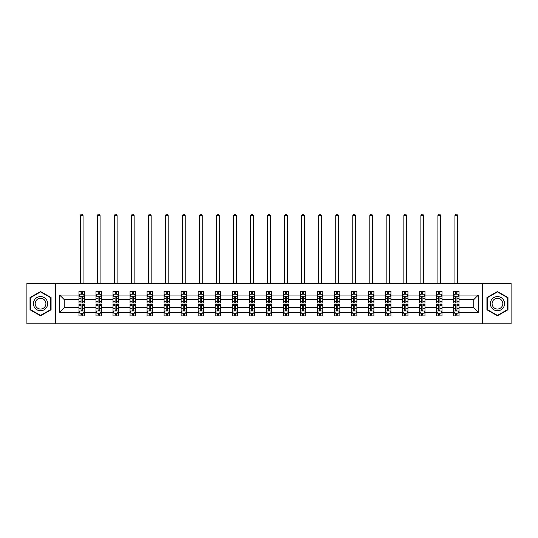 <?xml version="1.0" encoding="UTF-8"?>
<svg xmlns="http://www.w3.org/2000/svg" width="538" height="538" viewBox="0 0 538 538"><rect width="100%" height="100%" fill="white"/><g stroke="black" fill="none" stroke-linecap="round" stroke-linejoin="round"><path stroke-width="0.81" d="M482.559 323.849L511.1 323.849L511.1 283.465L482.559 283.465L482.559 323.849L55.441 323.849L55.441 283.465L26.9 283.465L26.9 323.849L55.441 323.849M459.035 312.282L459.035 307.696L473.77 307.696L478.356 312.282L459.035 312.282L459.035 315.934L456.964 315.934L456.964 313.15M482.559 283.465L55.441 283.465M453.574 312.282L442.007 312.282L442.007 307.696L453.574 307.696L453.574 315.934L459.035 315.934L459.035 313.022L458.006 313.022M442.007 312.282L442.007 315.934L439.929 315.934L439.929 313.15M436.547 312.282L424.98 312.282L424.98 307.696L436.547 307.696L436.547 315.934L442.007 315.934L442.007 313.022L440.978 313.022M424.98 312.282L424.98 315.934L422.902 315.934L422.902 313.15M419.519 312.282L407.952 312.282L407.952 307.696L419.519 307.696L419.519 315.934L424.98 315.934L424.98 313.022L423.951 313.022M407.952 312.282L407.952 315.934L405.874 315.934L405.874 313.15M402.491 312.282L390.924 312.282L390.924 307.696L402.491 307.696L402.491 315.934L407.952 315.934L407.952 313.022L406.923 313.022M390.924 312.282L390.924 315.934L388.846 315.934L388.846 313.15M385.464 312.282L373.897 312.282L373.897 307.696L385.464 307.696L385.464 315.934L390.924 315.934L390.924 313.022L389.895 313.022M373.897 312.282L373.897 315.934L371.819 315.934L371.819 313.15M368.436 312.282L356.869 312.282L356.869 307.696L368.436 307.696L368.436 315.934L373.897 315.934L373.897 313.022L372.868 313.022M356.869 312.282L356.869 315.934L354.791 315.934L354.791 313.15M351.408 312.282L339.841 312.282L339.841 307.696L351.408 307.696L351.408 315.934L356.869 315.934L356.869 313.022L355.84 313.022M339.841 312.282L339.841 315.934L337.763 315.934L337.763 313.15M334.38 312.282L322.813 312.282L322.813 307.696L334.38 307.696L334.38 315.934L339.841 315.934L339.841 313.022L338.812 313.022M322.813 312.282L322.813 315.934L320.735 315.934L320.735 313.15M317.353 312.282L305.786 312.282L305.786 307.696L317.353 307.696L317.353 315.934L322.813 315.934L322.813 313.022L321.785 313.022M305.786 312.282L305.786 315.934L303.708 315.934L303.708 313.15M300.325 312.282L288.758 312.282L288.758 307.696L300.325 307.696L300.325 315.934L305.786 315.934L305.786 313.022L304.757 313.022M288.758 312.282L288.758 315.934L286.68 315.934L286.68 313.15M283.297 312.282L271.73 312.282L271.73 307.696L283.297 307.696L283.297 315.934L288.758 315.934L288.758 313.022L287.729 313.022M271.73 312.282L271.73 315.934L269.652 315.934L269.652 313.15M266.27 312.282L254.703 312.282L254.703 307.696L266.27 307.696L266.27 315.934L271.73 315.934L271.73 313.022L270.701 313.022M254.703 312.282L254.703 315.934L252.625 315.934L252.625 313.15M249.242 312.282L237.675 312.282L237.675 307.696L249.242 307.696L249.242 315.934L254.703 315.934L254.703 313.022L253.674 313.022M237.675 312.282L237.675 315.934L235.597 315.934L235.597 313.15M232.214 312.282L220.647 312.282L220.647 307.696L232.214 307.696L232.214 315.934L237.675 315.934L237.675 313.022L236.646 313.022M220.647 312.282L220.647 315.934L218.569 315.934L218.569 313.15M215.187 312.282L203.62 312.282L203.62 307.696L215.187 307.696L215.187 315.934L220.647 315.934L220.647 313.022L219.618 313.022M203.62 312.282L203.62 315.934L201.542 315.934L201.542 313.15M198.159 312.282L186.592 312.282L186.592 307.696L198.159 307.696L198.159 315.934L203.62 315.934L203.62 313.022L202.591 313.022M186.592 312.282L186.592 315.934L184.514 315.934L184.514 313.15M181.131 312.282L169.564 312.282L169.564 307.696L181.131 307.696L181.131 315.934L186.592 315.934L186.592 313.022L185.563 313.022M169.564 312.282L169.564 315.934L167.486 315.934L167.486 313.15M164.103 312.282L152.536 312.282L152.536 307.696L164.103 307.696L164.103 315.934L169.564 315.934L169.564 313.022L168.535 313.022M152.536 312.282L152.536 315.934L150.458 315.934L150.458 313.15M147.076 312.282L135.509 312.282L135.509 307.696L147.076 307.696L147.076 315.934L152.536 315.934L152.536 313.022L151.508 313.022M135.509 312.282L135.509 315.934L133.431 315.934L133.431 313.15M130.048 312.282L118.481 312.282L118.481 307.696L130.048 307.696L130.048 315.934L135.509 315.934L135.509 313.022L134.48 313.022M118.481 312.282L118.481 315.934L116.403 315.934L116.403 313.15M113.02 312.282L101.453 312.282L101.453 307.696L113.02 307.696L113.02 315.934L118.481 315.934L118.481 313.022L117.452 313.022M101.453 312.282L101.453 315.934L99.375 315.934L99.375 313.15M95.993 312.282L84.426 312.282L84.426 307.696L95.993 307.696L95.993 315.934L101.453 315.934L101.453 313.022L100.424 313.022M84.426 312.282L84.426 315.934L82.348 315.934L82.348 313.15M78.965 312.282L59.644 312.282L59.644 295.032L78.965 295.032L78.965 299.619L64.23 299.619L64.23 307.696L78.965 307.696L78.965 315.934L84.426 315.934L84.426 313.022L83.397 313.022M79.994 294.293L78.965 294.293L78.965 291.374L78.965 295.032M81.036 294.158L81.036 291.374L78.965 291.374L84.426 291.374L84.426 295.032L95.993 295.032L95.993 291.374L101.453 291.374L101.453 295.032L113.02 295.032L113.02 291.374L118.481 291.374L118.481 295.032L130.048 295.032L130.048 291.374L135.509 291.374L135.509 295.032L147.076 295.032L147.076 291.374L152.536 291.374L152.536 295.032L164.103 295.032L164.103 291.374L169.564 291.374L169.564 295.032L181.131 295.032L181.131 291.374L186.592 291.374L186.592 295.032L198.159 295.032L198.159 291.374L203.62 291.374L203.62 295.032L215.187 295.032L215.187 291.374L220.647 291.374L220.647 295.032L232.214 295.032L232.214 291.374L237.675 291.374L237.675 295.032L249.242 295.032L249.242 291.374L254.703 291.374L254.703 295.032L266.27 295.032L266.27 291.374L271.73 291.374L271.73 295.032L283.297 295.032L283.297 291.374L288.758 291.374L288.758 295.032L300.325 295.032L300.325 291.374L305.786 291.374L305.786 295.032L317.353 295.032L317.353 291.374L322.813 291.374L322.813 295.032L334.38 295.032L334.38 291.374L339.841 291.374L339.841 295.032L351.408 295.032L351.408 291.374L356.869 291.374L356.869 295.032L368.436 295.032L368.436 291.374L373.897 291.374L373.897 295.032L385.464 295.032L385.464 291.374L390.924 291.374L390.924 295.032L402.491 295.032L402.491 291.374L407.952 291.374L407.952 295.032L419.519 295.032L419.519 291.374L424.98 291.374L424.98 295.032L436.547 295.032L436.547 291.374L442.007 291.374L442.007 295.032L453.574 295.032L453.574 291.374L459.035 291.374L459.035 295.032L478.356 295.032L478.356 312.282M453.574 295.032L453.574 299.619L442.007 299.619L442.007 295.032M436.547 295.032L436.547 299.619L424.98 299.619L424.98 295.032M419.519 295.032L419.519 299.619L407.952 299.619L407.952 295.032M402.491 295.032L402.491 299.619L390.924 299.619L390.924 295.032M385.464 295.032L385.464 299.619L373.897 299.619L373.897 295.032M368.436 295.032L368.436 299.619L356.869 299.619L356.869 295.032M351.408 295.032L351.408 299.619L339.841 299.619L339.841 295.032M334.38 295.032L334.38 299.619L322.813 299.619L322.813 295.032M317.353 295.032L317.353 299.619L305.786 299.619L305.786 295.032M300.325 295.032L300.325 299.619L288.758 299.619L288.758 295.032M283.297 295.032L283.297 299.619L271.73 299.619L271.73 295.032M266.27 295.032L266.27 299.619L254.703 299.619L254.703 295.032M249.242 295.032L249.242 299.619L237.675 299.619L237.675 295.032M232.214 295.032L232.214 299.619L220.647 299.619L220.647 295.032M215.187 295.032L215.187 299.619L203.62 299.619L203.62 295.032M198.159 295.032L198.159 299.619L186.592 299.619L186.592 295.032M181.131 295.032L181.131 299.619L169.564 299.619L169.564 295.032M164.103 295.032L164.103 299.619L152.536 299.619L152.536 295.032M147.076 295.032L147.076 299.619L135.509 299.619L135.509 295.032M130.048 295.032L130.048 299.619L118.481 299.619L118.481 295.032M113.02 295.032L113.02 299.619L101.453 299.619L101.453 295.032M95.993 295.032L95.993 299.619L84.426 299.619L84.426 295.032M59.644 295.032L64.23 299.619M473.77 307.696L473.77 299.619L459.035 299.619L459.035 295.032M455.652 294.104L456.964 294.104M438.625 294.104L439.929 294.104M421.597 294.104L422.902 294.104M404.569 294.104L405.874 294.104M387.542 294.104L388.846 294.104M370.514 294.104L371.819 294.104M353.486 294.104L354.791 294.104M336.458 294.104L337.763 294.104M319.431 294.104L320.735 294.104M302.403 294.104L303.708 294.104M285.375 294.104L286.68 294.104M268.348 294.104L269.652 294.104M251.32 294.104L252.625 294.104M234.292 294.104L235.597 294.104M217.265 294.104L218.569 294.104M200.237 294.104L201.542 294.104M183.209 294.104L184.514 294.104M166.181 294.104L167.486 294.104M149.154 294.104L150.458 294.104M132.126 294.104L133.431 294.104M115.098 294.104L116.403 294.104M98.071 294.104L99.375 294.104M81.036 294.104L82.348 294.104M81.036 313.203L82.348 313.203M98.071 313.203L99.375 313.203M115.098 313.203L116.403 313.203M132.126 313.203L133.431 313.203M149.154 313.203L150.458 313.203M166.181 313.203L167.486 313.203M183.209 313.203L184.514 313.203M200.237 313.203L201.542 313.203M217.265 313.203L218.569 313.203M234.292 313.203L235.597 313.203M251.32 313.203L252.625 313.203M268.348 313.203L269.652 313.203M285.375 313.203L286.68 313.203M302.403 313.203L303.708 313.203M319.431 313.203L320.735 313.203M336.458 313.203L337.763 313.203M353.486 313.203L354.791 313.203M370.514 313.203L371.819 313.203M387.542 313.203L388.846 313.203M404.569 313.203L405.874 313.203M421.597 313.203L422.902 313.203M438.625 313.203L439.929 313.203M455.652 313.203L456.964 313.203M64.23 307.696L59.644 312.282M478.356 295.032L473.77 299.619M51.076 297.575L40.545 291.495L30.014 297.575L30.014 309.74L40.545 315.819L51.076 309.74L51.076 297.575M486.924 297.575L486.924 309.74L497.455 315.819L507.986 309.74L507.986 297.575L497.455 291.495L486.924 297.575M82.348 292.793L81.036 292.793M78.965 301.63L78.965 303.002L81.036 303.002L81.036 301.63L78.965 301.63L78.965 299.619M84.426 299.619L84.426 303.002L82.348 303.002L82.348 297.164C81.91 296.317 81.48 296.317 81.036 297.164L81.036 301.63M83.397 294.293L84.426 294.293L84.426 291.374L82.348 291.374L82.348 294.158M84.426 296.344L83.329 294.158L80.054 294.158L78.965 296.344M83.06 283.465L83.06 215.57L80.33 215.57L80.33 283.465M80.33 215.57L81.151 214.151L82.24 214.151L83.06 215.57M81.036 314.515L82.348 314.515M84.426 305.678L84.426 304.313L82.348 304.313L82.348 305.678L84.426 305.678L84.426 307.696M78.965 307.696L78.965 304.313L81.036 304.313L81.036 310.15C81.473 310.991 81.91 310.991 82.348 310.15L82.348 305.678M79.994 313.022L78.965 313.022L78.965 315.934L81.036 315.934L81.036 313.15M78.965 310.971L80.054 313.15L83.329 313.15L84.426 310.971M99.375 292.793L98.071 292.793M97.022 294.293L95.993 294.293L95.993 291.374L98.071 291.374L98.071 294.158M95.993 301.63L95.993 303.002L98.071 303.002L98.071 301.63L95.993 301.63L95.993 299.619M101.453 299.619L101.453 303.002L99.375 303.002L99.375 297.164C98.938 296.317 98.508 296.317 98.071 297.164L98.071 301.63M100.424 294.293L101.453 294.293L101.453 291.374L99.375 291.374L99.375 294.158M101.453 296.344L100.357 294.158L97.082 294.158L95.993 296.344M100.088 283.465L100.088 215.57L97.358 215.57L97.358 283.465M97.358 215.57L98.178 214.151L99.268 214.151L100.088 215.57M116.403 292.793L115.098 292.793M114.049 294.293L113.02 294.293L113.02 291.374L115.098 291.374L115.098 294.158M113.02 301.63L113.02 303.002L115.098 303.002L115.098 301.63L113.02 301.63L113.02 299.619M118.481 299.619L118.481 303.002L116.403 303.002L116.403 297.164C115.966 296.317 115.535 296.317 115.098 297.164L115.098 301.63M117.452 294.293L118.481 294.293L118.481 291.374L116.403 291.374L116.403 294.158M118.481 296.344L117.385 294.158L114.11 294.158L113.02 296.344M117.116 283.465L117.116 215.57L114.386 215.57L114.386 283.465M114.386 215.57L115.206 214.151L116.295 214.151L117.116 215.57M98.071 314.515L99.375 314.515M101.453 305.678L101.453 304.313L99.375 304.313L99.375 305.678L101.453 305.678L101.453 307.696M95.993 307.696L95.993 304.313L98.071 304.313L98.071 310.15C98.501 310.991 98.938 310.991 99.375 310.15L99.375 305.678M97.022 313.022L95.993 313.022L95.993 315.934L98.071 315.934L98.071 313.15M95.993 310.971L97.082 313.15L100.357 313.15L101.453 310.971M115.098 314.515L116.403 314.515M118.481 305.678L118.481 304.313L116.403 304.313L116.403 305.678L118.481 305.678L118.481 307.696M113.02 307.696L113.02 304.313L115.098 304.313L115.098 310.15C115.529 310.991 115.966 310.991 116.403 310.15L116.403 305.678M114.049 313.022L113.02 313.022L113.02 315.934L115.098 315.934L115.098 313.15M113.02 310.971L114.11 313.15L117.385 313.15L118.481 310.971M34.398 300.11A7.095 7.095 0 0 0 36.994 309.801A7.095 7.095 0 0 0 46.692 307.205A7.095 7.095 0 0 0 44.089 297.514A7.095 7.095 0 0 0 34.398 300.11M35.891 300.971A5.373 5.373 0 0 0 37.855 308.308A5.373 5.373 0 0 0 45.199 306.344A5.373 5.373 0 0 0 43.228 299.007A5.373 5.373 0 0 0 35.891 300.971M50.747 297.763L50.747 309.545L40.545 315.443L30.336 309.545L30.336 297.763L40.545 291.872L50.747 297.763M491.308 300.11A7.095 7.095 0 0 0 493.911 309.801A7.095 7.095 0 0 0 503.602 307.205A7.095 7.095 0 0 0 501.006 297.514A7.095 7.095 0 0 0 491.308 300.11M492.801 300.971A5.373 5.373 0 0 0 494.772 308.308A5.373 5.373 0 0 0 502.109 306.344A5.373 5.373 0 0 0 500.145 299.007A5.373 5.373 0 0 0 492.801 300.971M507.664 297.763L507.664 309.545L497.455 315.443L487.253 309.545L487.253 297.763L497.455 291.872L507.664 297.763M133.431 292.793L132.126 292.793M131.077 294.293L130.048 294.293L130.048 291.374L132.126 291.374L132.126 294.158M130.048 301.63L130.048 303.002L132.126 303.002L132.126 301.63L130.048 301.63L130.048 299.619M135.509 299.619L135.509 303.002L133.431 303.002L133.431 297.164C132.994 296.317 132.563 296.317 132.126 297.164L132.126 301.63M134.48 294.293L135.509 294.293L135.509 291.374L133.431 291.374L133.431 294.158M135.509 296.344L134.413 294.158L131.137 294.158L130.048 296.344M134.144 283.465L134.144 215.57L131.413 215.57L131.413 283.465M131.413 215.57L132.234 214.151L133.323 214.151L134.144 215.57M132.126 314.515L133.431 314.515M135.509 305.678L135.509 304.313L133.431 304.313L133.431 305.678L135.509 305.678L135.509 307.696M130.048 307.696L130.048 304.313L132.126 304.313L132.126 310.15C132.556 310.991 132.994 310.991 133.431 310.15L133.431 305.678M131.077 313.022L130.048 313.022L130.048 315.934L132.126 315.934L132.126 313.15M130.048 310.971L131.137 313.15L134.413 313.15L135.509 310.971M150.458 292.793L149.154 292.793M148.105 294.293L147.076 294.293L147.076 291.374L149.154 291.374L149.154 294.158M147.076 301.63L147.076 303.002L149.154 303.002L149.154 301.63L147.076 301.63L147.076 299.619M152.536 299.619L152.536 303.002L150.458 303.002L150.458 297.164C150.021 296.317 149.591 296.317 149.154 297.164L149.154 301.63M151.508 294.293L152.536 294.293L152.536 291.374L150.458 291.374L150.458 294.158M152.536 296.344L151.44 294.158L148.165 294.158L147.076 296.344M151.171 283.465L151.171 215.57L148.441 215.57L148.441 283.465M148.441 215.57L149.261 214.151L150.351 214.151L151.171 215.57M149.154 314.515L150.458 314.515M152.536 305.678L152.536 304.313L150.458 304.313L150.458 305.678L152.536 305.678L152.536 307.696M147.076 307.696L147.076 304.313L149.154 304.313L149.154 310.15C149.584 310.991 150.021 310.991 150.458 310.15L150.458 305.678M148.105 313.022L147.076 313.022L147.076 315.934L149.154 315.934L149.154 313.15M147.076 310.971L148.165 313.15L151.44 313.15L152.536 310.971M167.486 292.793L166.181 292.793M165.132 294.293L164.103 294.293L164.103 291.374L166.181 291.374L166.181 294.158M164.103 301.63L164.103 303.002L166.181 303.002L166.181 301.63L164.103 301.63L164.103 299.619M169.564 299.619L169.564 303.002L167.486 303.002L167.486 297.164C167.049 296.317 166.619 296.317 166.181 297.164L166.181 301.63M168.535 294.293L169.564 294.293L169.564 291.374L167.486 291.374L167.486 294.158M169.564 296.344L168.468 294.158L165.193 294.158L164.103 296.344M168.199 283.465L168.199 215.57L165.469 215.57L165.469 283.465M165.469 215.57L166.289 214.151L167.379 214.151L168.199 215.57M166.181 314.515L167.486 314.515M169.564 305.678L169.564 304.313L167.486 304.313L167.486 305.678L169.564 305.678L169.564 307.696M164.103 307.696L164.103 304.313L166.181 304.313L166.181 310.15C166.612 310.991 167.049 310.991 167.486 310.15L167.486 305.678M165.132 313.022L164.103 313.022L164.103 315.934L166.181 315.934L166.181 313.15M164.103 310.971L165.193 313.15L168.468 313.15L169.564 310.971M184.514 292.793L183.209 292.793M182.16 294.293L181.131 294.293L181.131 291.374L183.209 291.374L183.209 294.158M181.131 301.63L181.131 303.002L183.209 303.002L183.209 301.63L181.131 301.63L181.131 299.619M186.592 299.619L186.592 303.002L184.514 303.002L184.514 297.164C184.077 296.317 183.646 296.317 183.209 297.164L183.209 301.63M185.563 294.293L186.592 294.293L186.592 291.374L184.514 291.374L184.514 294.158M186.592 296.344L185.496 294.158L182.221 294.158L181.131 296.344M185.227 283.465L185.227 215.57L182.496 215.57L182.496 283.465M182.496 215.57L183.317 214.151L184.406 214.151L185.227 215.57M183.209 314.515L184.514 314.515M186.592 305.678L186.592 304.313L184.514 304.313L184.514 305.678L186.592 305.678L186.592 307.696M181.131 307.696L181.131 304.313L183.209 304.313L183.209 310.15C183.64 310.991 184.077 310.991 184.514 310.15L184.514 305.678M182.16 313.022L181.131 313.022L181.131 315.934L183.209 315.934L183.209 313.15M181.131 310.971L182.221 313.15L185.496 313.15L186.592 310.971M201.542 292.793L200.237 292.793M199.188 294.293L198.159 294.293L198.159 291.374L200.237 291.374L200.237 294.158M198.159 301.63L198.159 303.002L200.237 303.002L200.237 301.63L198.159 301.63L198.159 299.619M203.62 299.619L203.62 303.002L201.542 303.002L201.542 297.164C201.111 296.317 200.674 296.317 200.237 297.164L200.237 301.63M202.591 294.293L203.62 294.293L203.62 291.374L201.542 291.374L201.542 294.158M203.62 296.344L202.523 294.158L199.248 294.158L198.159 296.344M202.254 283.465L202.254 215.57L199.524 215.57L199.524 283.465M199.524 215.57L200.344 214.151L201.434 214.151L202.254 215.57M200.237 314.515L201.542 314.515M203.62 305.678L203.62 304.313L201.542 304.313L201.542 305.678L203.62 305.678L203.62 307.696M198.159 307.696L198.159 304.313L200.237 304.313L200.237 310.15C200.667 310.991 201.104 310.991 201.542 310.15L201.542 305.678M199.188 313.022L198.159 313.022L198.159 315.934L200.237 315.934L200.237 313.15M198.159 310.971L199.248 313.15L202.523 313.15L203.62 310.971M218.569 292.793L217.265 292.793M216.215 294.293L215.187 294.293L215.187 291.374L217.265 291.374L217.265 294.158M215.187 301.63L215.187 303.002L217.265 303.002L217.265 301.63L215.187 301.63L215.187 299.619M220.647 299.619L220.647 303.002L218.569 303.002L218.569 297.164C218.139 296.317 217.702 296.317 217.265 297.164L217.265 301.63M219.618 294.293L220.647 294.293L220.647 291.374L218.569 291.374L218.569 294.158M220.647 296.344L219.551 294.158L216.283 294.158L215.187 296.344M219.282 283.465L219.282 215.57L216.552 215.57L216.552 283.465M216.552 215.57L217.372 214.151L218.462 214.151L219.282 215.57M217.265 314.515L218.569 314.515M220.647 305.678L220.647 304.313L218.569 304.313L218.569 305.678L220.647 305.678L220.647 307.696M215.187 307.696L215.187 304.313L217.265 304.313L217.265 310.15C217.695 310.991 218.132 310.991 218.569 310.15L218.569 305.678M216.215 313.022L215.187 313.022L215.187 315.934L217.265 315.934L217.265 313.15M215.187 310.971L216.283 313.15L219.551 313.15L220.647 310.971M235.597 292.793L234.292 292.793M233.243 294.293L232.214 294.293L232.214 291.374L234.292 291.374L234.292 294.158M232.214 301.63L232.214 303.002L234.292 303.002L234.292 301.63L232.214 301.63L232.214 299.619M237.675 299.619L237.675 303.002L235.597 303.002L235.597 297.164C235.167 296.317 234.729 296.317 234.292 297.164L234.292 301.63M236.646 294.293L237.675 294.293L237.675 291.374L235.597 291.374L235.597 294.158M237.675 296.344L236.579 294.158L233.31 294.158L232.214 296.344M236.31 283.465L236.31 215.57L233.579 215.57L233.579 283.465M233.579 215.57L234.4 214.151L235.489 214.151L236.31 215.57M252.625 292.793L251.32 292.793M250.271 294.293L249.242 294.293L249.242 291.374L251.32 291.374L251.32 294.158M249.242 301.63L249.242 303.002L251.32 303.002L251.32 301.63L249.242 301.63L249.242 299.619M254.703 299.619L254.703 303.002L252.625 303.002L252.625 297.164C252.194 296.317 251.757 296.317 251.32 297.164L251.32 301.63M253.674 294.293L254.703 294.293L254.703 291.374L252.625 291.374L252.625 294.158M254.703 296.344L253.606 294.158L250.338 294.158L249.242 296.344M253.337 283.465L253.337 215.57L250.607 215.57L250.607 283.465M250.607 215.57L251.428 214.151L252.517 214.151L253.337 215.57M269.652 292.793L268.348 292.793M267.299 294.293L266.27 294.293L266.27 291.374L268.348 291.374L268.348 294.158M266.27 301.63L266.27 303.002L268.348 303.002L268.348 301.63L266.27 301.63L266.27 299.619M271.73 299.619L271.73 303.002L269.652 303.002L269.652 297.164C269.222 296.317 268.785 296.317 268.348 297.164L268.348 301.63M270.701 294.293L271.73 294.293L271.73 291.374L269.652 291.374L269.652 294.158M271.73 296.344L270.634 294.158L267.366 294.158L266.27 296.344M270.365 283.465L270.365 215.57L267.635 215.57L267.635 283.465M267.635 215.57L268.455 214.151L269.545 214.151L270.365 215.57M286.68 292.793L285.375 292.793M284.326 294.293L283.297 294.293L283.297 291.374L285.375 291.374L285.375 294.158M283.297 301.63L283.297 303.002L285.375 303.002L285.375 301.63L283.297 301.63L283.297 299.619M288.758 299.619L288.758 303.002L286.68 303.002L286.68 297.164C286.25 296.317 285.812 296.317 285.375 297.164L285.375 301.63M287.729 294.293L288.758 294.293L288.758 291.374L286.68 291.374L286.68 294.158M288.758 296.344L287.662 294.158L284.394 294.158L283.297 296.344M287.393 283.465L287.393 215.57L284.663 215.57L284.663 283.465M284.663 215.57L285.483 214.151L286.572 214.151L287.393 215.57M303.708 292.793L302.403 292.793M301.354 294.293L300.325 294.293L300.325 291.374L302.403 291.374L302.403 294.158M300.325 301.63L300.325 303.002L302.403 303.002L302.403 301.63L300.325 301.63L300.325 299.619M305.786 299.619L305.786 303.002L303.708 303.002L303.708 297.164C303.277 296.317 302.84 296.317 302.403 297.164L302.403 301.63M304.757 294.293L305.786 294.293L305.786 291.374L303.708 291.374L303.708 294.158M305.786 296.344L304.69 294.158L301.421 294.158L300.325 296.344M304.421 283.465L304.421 215.57L301.69 215.57L301.69 283.465M301.69 215.57L302.511 214.151L303.6 214.151L304.421 215.57M320.735 292.793L319.431 292.793M318.382 294.293L317.353 294.293L317.353 291.374L319.431 291.374L319.431 294.158M317.353 301.63L317.353 303.002L319.431 303.002L319.431 301.63L317.353 301.63L317.353 299.619M322.813 299.619L322.813 303.002L320.735 303.002L320.735 297.164C320.305 296.317 319.868 296.317 319.431 297.164L319.431 301.63M321.785 294.293L322.813 294.293L322.813 291.374L320.735 291.374L320.735 294.158M322.813 296.344L321.717 294.158L318.449 294.158L317.353 296.344M321.448 283.465L321.448 215.57L318.718 215.57L318.718 283.465M318.718 215.57L319.538 214.151L320.628 214.151L321.448 215.57M337.763 292.793L336.458 292.793M335.409 294.293L334.38 294.293L334.38 291.374L336.458 291.374L336.458 294.158M334.38 301.63L334.38 303.002L336.458 303.002L336.458 301.63L334.38 301.63L334.38 299.619M339.841 299.619L339.841 303.002L337.763 303.002L337.763 297.164C337.333 296.317 336.896 296.317 336.458 297.164L336.458 301.63M338.812 294.293L339.841 294.293L339.841 291.374L337.763 291.374L337.763 294.158M339.841 296.344L338.752 294.158L335.477 294.158L334.38 296.344M338.476 283.465L338.476 215.57L335.746 215.57L335.746 283.465M335.746 215.57L336.566 214.151L337.656 214.151L338.476 215.57M354.791 292.793L353.486 292.793M352.437 294.293L351.408 294.293L351.408 291.374L353.486 291.374L353.486 294.158M351.408 301.63L351.408 303.002L353.486 303.002L353.486 301.63L351.408 301.63L351.408 299.619M356.869 299.619L356.869 303.002L354.791 303.002L354.791 297.164C354.36 296.317 353.923 296.317 353.486 297.164L353.486 301.63M355.84 294.293L356.869 294.293L356.869 291.374L354.791 291.374L354.791 294.158M356.869 296.344L355.779 294.158L352.504 294.158L351.408 296.344M355.504 283.465L355.504 215.57L352.773 215.57L352.773 283.465M352.773 215.57L353.594 214.151L354.683 214.151L355.504 215.57M371.819 292.793L370.514 292.793M369.465 294.293L368.436 294.293L368.436 291.374L370.514 291.374L370.514 294.158M368.436 301.63L368.436 303.002L370.514 303.002L370.514 301.63L368.436 301.63L368.436 299.619M373.897 299.619L373.897 303.002L371.819 303.002L371.819 297.164C371.388 296.317 370.951 296.317 370.514 297.164L370.514 301.63M372.868 294.293L373.897 294.293L373.897 291.374L371.819 291.374L371.819 294.158M373.897 296.344L372.807 294.158L369.532 294.158L368.436 296.344M372.531 283.465L372.531 215.57L369.801 215.57L369.801 283.465M369.801 215.57L370.621 214.151L371.711 214.151L372.531 215.57M388.846 292.793L387.542 292.793M386.492 294.293L385.464 294.293L385.464 291.374L387.542 291.374L387.542 294.158M385.464 301.63L385.464 303.002L387.542 303.002L387.542 301.63L385.464 301.63L385.464 299.619M390.924 299.619L390.924 303.002L388.846 303.002L388.846 297.164C388.416 296.317 387.979 296.317 387.542 297.164L387.542 301.63M389.895 294.293L390.924 294.293L390.924 291.374L388.846 291.374L388.846 294.158M390.924 296.344L389.835 294.158L386.56 294.158L385.464 296.344M389.559 283.465L389.559 215.57L386.829 215.57L386.829 283.465M386.829 215.57L387.649 214.151L388.739 214.151L389.559 215.57M234.292 314.515L235.597 314.515M237.675 305.678L237.675 304.313L235.597 304.313L235.597 305.678L237.675 305.678L237.675 307.696M232.214 307.696L232.214 304.313L234.292 304.313L234.292 310.15C234.723 310.991 235.16 310.991 235.597 310.15L235.597 305.678M233.243 313.022L232.214 313.022L232.214 315.934L234.292 315.934L234.292 313.15M232.214 310.971L233.31 313.15L236.579 313.15L237.675 310.971M251.32 314.515L252.625 314.515M254.703 305.678L254.703 304.313L252.625 304.313L252.625 305.678L254.703 305.678L254.703 307.696M249.242 307.696L249.242 304.313L251.32 304.313L251.32 310.15C251.75 310.991 252.188 310.991 252.625 310.15L252.625 305.678M250.271 313.022L249.242 313.022L249.242 315.934L251.32 315.934L251.32 313.15M249.242 310.971L250.338 313.15L253.606 313.15L254.703 310.971M268.348 314.515L269.652 314.515M271.73 305.678L271.73 304.313L269.652 304.313L269.652 305.678L271.73 305.678L271.73 307.696M266.27 307.696L266.27 304.313L268.348 304.313L268.348 310.15C268.778 310.991 269.215 310.991 269.652 310.15L269.652 305.678M267.299 313.022L266.27 313.022L266.27 315.934L268.348 315.934L268.348 313.15M266.27 310.971L267.366 313.15L270.634 313.15L271.73 310.971M285.375 314.515L286.68 314.515M288.758 305.678L288.758 304.313L286.68 304.313L286.68 305.678L288.758 305.678L288.758 307.696M283.297 307.696L283.297 304.313L285.375 304.313L285.375 310.15C285.806 310.991 286.243 310.991 286.68 310.15L286.68 305.678M284.326 313.022L283.297 313.022L283.297 315.934L285.375 315.934L285.375 313.15M283.297 310.971L284.394 313.15L287.662 313.15L288.758 310.971M302.403 314.515L303.708 314.515M305.786 305.678L305.786 304.313L303.708 304.313L303.708 305.678L305.786 305.678L305.786 307.696M300.325 307.696L300.325 304.313L302.403 304.313L302.403 310.15C302.833 310.991 303.271 310.991 303.708 310.15L303.708 305.678M301.354 313.022L300.325 313.022L300.325 315.934L302.403 315.934L302.403 313.15M300.325 310.971L301.421 313.15L304.69 313.15L305.786 310.971M319.431 314.515L320.735 314.515M322.813 305.678L322.813 304.313L320.735 304.313L320.735 305.678L322.813 305.678L322.813 307.696M317.353 307.696L317.353 304.313L319.431 304.313L319.431 310.15C319.861 310.991 320.298 310.991 320.735 310.15L320.735 305.678M318.382 313.022L317.353 313.022L317.353 315.934L319.431 315.934L319.431 313.15M317.353 310.971L318.449 313.15L321.717 313.15L322.813 310.971M336.458 314.515L337.763 314.515M339.841 305.678L339.841 304.313L337.763 304.313L337.763 305.678L339.841 305.678L339.841 307.696M334.38 307.696L334.38 304.313L336.458 304.313L336.458 310.15C336.889 310.991 337.326 310.991 337.763 310.15L337.763 305.678M335.409 313.022L334.38 313.022L334.38 315.934L336.458 315.934L336.458 313.15M334.38 310.971L335.477 313.15L338.752 313.15L339.841 310.971M353.486 314.515L354.791 314.515M356.869 305.678L356.869 304.313L354.791 304.313L354.791 305.678L356.869 305.678L356.869 307.696M351.408 307.696L351.408 304.313L353.486 304.313L353.486 310.15C353.923 310.991 354.354 310.991 354.791 310.15L354.791 305.678M352.437 313.022L351.408 313.022L351.408 315.934L353.486 315.934L353.486 313.15M351.408 310.971L352.504 313.15L355.779 313.15L356.869 310.971M370.514 314.515L371.819 314.515M373.897 305.678L373.897 304.313L371.819 304.313L371.819 305.678L373.897 305.678L373.897 307.696M368.436 307.696L368.436 304.313L370.514 304.313L370.514 310.15C370.951 310.991 371.381 310.991 371.819 310.15L371.819 305.678M369.465 313.022L368.436 313.022L368.436 315.934L370.514 315.934L370.514 313.15M368.436 310.971L369.532 313.15L372.807 313.15L373.897 310.971M387.542 314.515L388.846 314.515M390.924 305.678L390.924 304.313L388.846 304.313L388.846 305.678L390.924 305.678L390.924 307.696M385.464 307.696L385.464 304.313L387.542 304.313L387.542 310.15C387.979 310.991 388.409 310.991 388.846 310.15L388.846 305.678M386.492 313.022L385.464 313.022L385.464 315.934L387.542 315.934L387.542 313.15M385.464 310.971L386.56 313.15L389.835 313.15L390.924 310.971M405.874 292.793L404.569 292.793M403.52 294.293L402.491 294.293L402.491 291.374L404.569 291.374L404.569 294.158M402.491 301.63L402.491 303.002L404.569 303.002L404.569 301.63L402.491 301.63L402.491 299.619M407.952 299.619L407.952 303.002L405.874 303.002L405.874 297.164C405.444 296.317 405.006 296.317 404.569 297.164L404.569 301.63M406.923 294.293L407.952 294.293L407.952 291.374L405.874 291.374L405.874 294.158M407.952 296.344L406.863 294.158L403.587 294.158L402.491 296.344M406.587 283.465L406.587 215.57L403.856 215.57L403.856 283.465M403.856 215.57L404.677 214.151L405.766 214.151L406.587 215.57M404.569 314.515L405.874 314.515M407.952 305.678L407.952 304.313L405.874 304.313L405.874 305.678L407.952 305.678L407.952 307.696M402.491 307.696L402.491 304.313L404.569 304.313L404.569 310.15C405.006 310.991 405.437 310.991 405.874 310.15L405.874 305.678M403.52 313.022L402.491 313.022L402.491 315.934L404.569 315.934L404.569 313.15M402.491 310.971L403.587 313.15L406.863 313.15L407.952 310.971M422.902 292.793L421.597 292.793M420.548 294.293L419.519 294.293L419.519 291.374L421.597 291.374L421.597 294.158M419.519 301.63L419.519 303.002L421.597 303.002L421.597 301.63L419.519 301.63L419.519 299.619M424.98 299.619L424.98 303.002L422.902 303.002L422.902 297.164C422.471 296.317 422.034 296.317 421.597 297.164L421.597 301.63M423.951 294.293L424.98 294.293L424.98 291.374L422.902 291.374L422.902 294.158M424.98 296.344L423.89 294.158L420.615 294.158L419.519 296.344M423.614 283.465L423.614 215.57L420.884 215.57L420.884 283.465M420.884 215.57L421.705 214.151L422.794 214.151L423.614 215.57M421.597 314.515L422.902 314.515M424.98 305.678L424.98 304.313L422.902 304.313L422.902 305.678L424.98 305.678L424.98 307.696M419.519 307.696L419.519 304.313L421.597 304.313L421.597 310.15C422.034 310.991 422.465 310.991 422.902 310.15L422.902 305.678M420.548 313.022L419.519 313.022L419.519 315.934L421.597 315.934L421.597 313.15M419.519 310.971L420.615 313.15L423.89 313.15L424.98 310.971M439.929 292.793L438.625 292.793M437.576 294.293L436.547 294.293L436.547 291.374L438.625 291.374L438.625 294.158M436.547 301.63L436.547 303.002L438.625 303.002L438.625 301.63L436.547 301.63L436.547 299.619M442.007 299.619L442.007 303.002L439.929 303.002L439.929 297.164C439.499 296.317 439.062 296.317 438.625 297.164L438.625 301.63M440.978 294.293L442.007 294.293L442.007 291.374L439.929 291.374L439.929 294.158M442.007 296.344L440.918 294.158L437.643 294.158L436.547 296.344M440.642 283.465L440.642 215.57L437.912 215.57L437.912 283.465M437.912 215.57L438.732 214.151L439.822 214.151L440.642 215.57M438.625 314.515L439.929 314.515M442.007 305.678L442.007 304.313L439.929 304.313L439.929 305.678L442.007 305.678L442.007 307.696M436.547 307.696L436.547 304.313L438.625 304.313L438.625 310.15C439.062 310.991 439.492 310.991 439.929 310.15L439.929 305.678M437.576 313.022L436.547 313.022L436.547 315.934L438.625 315.934L438.625 313.15M436.547 310.971L437.643 313.15L440.918 313.15L442.007 310.971M456.964 292.793L455.652 292.793M454.603 294.293L453.574 294.293L453.574 291.374L455.652 291.374L455.652 294.158M453.574 301.63L453.574 303.002L455.652 303.002L455.652 301.63L453.574 301.63L453.574 299.619M459.035 299.619L459.035 303.002L456.964 303.002L456.964 297.164C456.527 296.317 456.09 296.317 455.652 297.164L455.652 301.63M458.006 294.293L459.035 294.293L459.035 291.374L456.964 291.374L456.964 294.158M459.035 296.344L457.946 294.158L454.671 294.158L453.574 296.344M457.67 283.465L457.67 215.57L454.94 215.57L454.94 283.465M454.94 215.57L455.76 214.151L456.849 214.151L457.67 215.57M455.652 314.515L456.964 314.515M459.035 305.678L459.035 304.313L456.964 304.313L456.964 305.678L459.035 305.678L459.035 307.696M453.574 307.696L453.574 304.313L455.652 304.313L455.652 310.15C456.09 310.991 456.52 310.991 456.964 310.15L456.964 305.678M454.603 313.022L453.574 313.022L453.574 315.934L455.652 315.934L455.652 313.15M453.574 310.971L454.671 313.15L457.946 313.15L459.035 310.971M84.399 296.29L78.992 296.29M84.426 301.63L82.348 301.63M81.036 298.704L78.965 298.704M84.426 298.704L82.348 298.704M82.348 293.492L81.036 293.492M78.992 311.025L84.399 311.025M78.965 305.678L81.036 305.678M82.348 308.604L84.426 308.604M78.965 308.604L81.036 308.604M81.036 313.822L82.348 313.822M101.426 296.29L96.02 296.29M101.453 301.63L99.375 301.63M98.071 298.704L95.993 298.704M101.453 298.704L99.375 298.704M99.375 293.492L98.071 293.492M118.454 296.29L113.047 296.29M118.481 301.63L116.403 301.63M115.098 298.704L113.02 298.704M118.481 298.704L116.403 298.704M116.403 293.492L115.098 293.492M96.02 311.025L101.426 311.025M95.993 305.678L98.071 305.678M99.375 308.604L101.453 308.604M95.993 308.604L98.071 308.604M98.071 313.822L99.375 313.822M113.047 311.025L118.454 311.025M113.02 305.678L115.098 305.678M116.403 308.604L118.481 308.604M113.02 308.604L115.098 308.604M115.098 313.822L116.403 313.822M135.482 296.29L130.075 296.29M135.509 301.63L133.431 301.63M132.126 298.704L130.048 298.704M135.509 298.704L133.431 298.704M133.431 293.492L132.126 293.492M130.075 311.025L135.482 311.025M130.048 305.678L132.126 305.678M133.431 308.604L135.509 308.604M130.048 308.604L132.126 308.604M132.126 313.822L133.431 313.822M152.51 296.29L147.103 296.29M152.536 301.63L150.458 301.63M149.154 298.704L147.076 298.704M152.536 298.704L150.458 298.704M150.458 293.492L149.154 293.492M147.103 311.025L152.51 311.025M147.076 305.678L149.154 305.678M150.458 308.604L152.536 308.604M147.076 308.604L149.154 308.604M149.154 313.822L150.458 313.822M169.537 296.29L164.13 296.29M169.564 301.63L167.486 301.63M166.181 298.704L164.103 298.704M169.564 298.704L167.486 298.704M167.486 293.492L166.181 293.492M164.13 311.025L169.537 311.025M164.103 305.678L166.181 305.678M167.486 308.604L169.564 308.604M164.103 308.604L166.181 308.604M166.181 313.822L167.486 313.822M186.565 296.29L181.158 296.29M186.592 301.63L184.514 301.63M183.209 298.704L181.131 298.704M186.592 298.704L184.514 298.704M184.514 293.492L183.209 293.492M181.158 311.025L186.565 311.025M181.131 305.678L183.209 305.678M184.514 308.604L186.592 308.604M181.131 308.604L183.209 308.604M183.209 313.822L184.514 313.822M203.593 296.29L198.186 296.29M203.62 301.63L201.542 301.63M200.237 298.704L198.159 298.704M203.62 298.704L201.542 298.704M201.542 293.492L200.237 293.492M198.186 311.025L203.593 311.025M198.159 305.678L200.237 305.678M201.542 308.604L203.62 308.604M198.159 308.604L200.237 308.604M200.237 313.822L201.542 313.822M220.62 296.29L215.213 296.29M220.647 301.63L218.569 301.63M217.265 298.704L215.187 298.704M220.647 298.704L218.569 298.704M218.569 293.492L217.265 293.492M215.213 311.025L220.62 311.025M215.187 305.678L217.265 305.678M218.569 308.604L220.647 308.604M215.187 308.604L217.265 308.604M217.265 313.822L218.569 313.822M237.648 296.29L232.241 296.29M237.675 301.63L235.597 301.63M234.292 298.704L232.214 298.704M237.675 298.704L235.597 298.704M235.597 293.492L234.292 293.492M254.676 296.29L249.269 296.29M254.703 301.63L252.625 301.63M251.32 298.704L249.242 298.704M254.703 298.704L252.625 298.704M252.625 293.492L251.32 293.492M271.703 296.29L266.297 296.29M271.73 301.63L269.652 301.63M268.348 298.704L266.27 298.704M271.73 298.704L269.652 298.704M269.652 293.492L268.348 293.492M288.731 296.29L283.324 296.29M288.758 301.63L286.68 301.63M285.375 298.704L283.297 298.704M288.758 298.704L286.68 298.704M286.68 293.492L285.375 293.492M305.759 296.29L300.352 296.29M305.786 301.63L303.708 301.63M302.403 298.704L300.325 298.704M305.786 298.704L303.708 298.704M303.708 293.492L302.403 293.492M322.787 296.29L317.38 296.29M322.813 301.63L320.735 301.63M319.431 298.704L317.353 298.704M322.813 298.704L320.735 298.704M320.735 293.492L319.431 293.492M339.814 296.29L334.407 296.29M339.841 301.63L337.763 301.63M336.458 298.704L334.38 298.704M339.841 298.704L337.763 298.704M337.763 293.492L336.458 293.492M356.842 296.29L351.435 296.29M356.869 301.63L354.791 301.63M353.486 298.704L351.408 298.704M356.869 298.704L354.791 298.704M354.791 293.492L353.486 293.492M373.87 296.29L368.463 296.29M373.897 301.63L371.819 301.63M370.514 298.704L368.436 298.704M373.897 298.704L371.819 298.704M371.819 293.492L370.514 293.492M390.897 296.29L385.49 296.29M390.924 301.63L388.846 301.63M387.542 298.704L385.464 298.704M390.924 298.704L388.846 298.704M388.846 293.492L387.542 293.492M232.241 311.025L237.648 311.025M232.214 305.678L234.292 305.678M235.597 308.604L237.675 308.604M232.214 308.604L234.292 308.604M234.292 313.822L235.597 313.822M249.269 311.025L254.676 311.025M249.242 305.678L251.32 305.678M252.625 308.604L254.703 308.604M249.242 308.604L251.32 308.604M251.32 313.822L252.625 313.822M266.297 311.025L271.703 311.025M266.27 305.678L268.348 305.678M269.652 308.604L271.73 308.604M266.27 308.604L268.348 308.604M268.348 313.822L269.652 313.822M283.324 311.025L288.731 311.025M283.297 305.678L285.375 305.678M286.68 308.604L288.758 308.604M283.297 308.604L285.375 308.604M285.375 313.822L286.68 313.822M300.352 311.025L305.759 311.025M300.325 305.678L302.403 305.678M303.708 308.604L305.786 308.604M300.325 308.604L302.403 308.604M302.403 313.822L303.708 313.822M317.38 311.025L322.787 311.025M317.353 305.678L319.431 305.678M320.735 308.604L322.813 308.604M317.353 308.604L319.431 308.604M319.431 313.822L320.735 313.822M334.407 311.025L339.814 311.025M334.38 305.678L336.458 305.678M337.763 308.604L339.841 308.604M334.38 308.604L336.458 308.604M336.458 313.822L337.763 313.822M351.435 311.025L356.842 311.025M351.408 305.678L353.486 305.678M354.791 308.604L356.869 308.604M351.408 308.604L353.486 308.604M353.486 313.822L354.791 313.822M368.463 311.025L373.87 311.025M368.436 305.678L370.514 305.678M371.819 308.604L373.897 308.604M368.436 308.604L370.514 308.604M370.514 313.822L371.819 313.822M385.49 311.025L390.897 311.025M385.464 305.678L387.542 305.678M388.846 308.604L390.924 308.604M385.464 308.604L387.542 308.604M387.542 313.822L388.846 313.822M407.925 296.29L402.518 296.29M407.952 301.63L405.874 301.63M404.569 298.704L402.491 298.704M407.952 298.704L405.874 298.704M405.874 293.492L404.569 293.492M402.518 311.025L407.925 311.025M402.491 305.678L404.569 305.678M405.874 308.604L407.952 308.604M402.491 308.604L404.569 308.604M404.569 313.822L405.874 313.822M424.953 296.29L419.546 296.29M424.98 301.63L422.902 301.63M421.597 298.704L419.519 298.704M424.98 298.704L422.902 298.704M422.902 293.492L421.597 293.492M419.546 311.025L424.953 311.025M419.519 305.678L421.597 305.678M422.902 308.604L424.98 308.604M419.519 308.604L421.597 308.604M421.597 313.822L422.902 313.822M441.98 296.29L436.574 296.29M442.007 301.63L439.929 301.63M438.625 298.704L436.547 298.704M442.007 298.704L439.929 298.704M439.929 293.492L438.625 293.492M436.574 311.025L441.98 311.025M436.547 305.678L438.625 305.678M439.929 308.604L442.007 308.604M436.547 308.604L438.625 308.604M438.625 313.822L439.929 313.822M459.008 296.29L453.601 296.29M459.035 301.63L456.964 301.63M455.652 298.704L453.574 298.704M459.035 298.704L456.964 298.704M456.964 293.492L455.652 293.492M453.601 311.025L459.008 311.025M453.574 305.678L455.652 305.678M456.964 308.604L459.035 308.604M453.574 308.604L455.652 308.604M455.652 313.822L456.964 313.822"/></g></svg>

